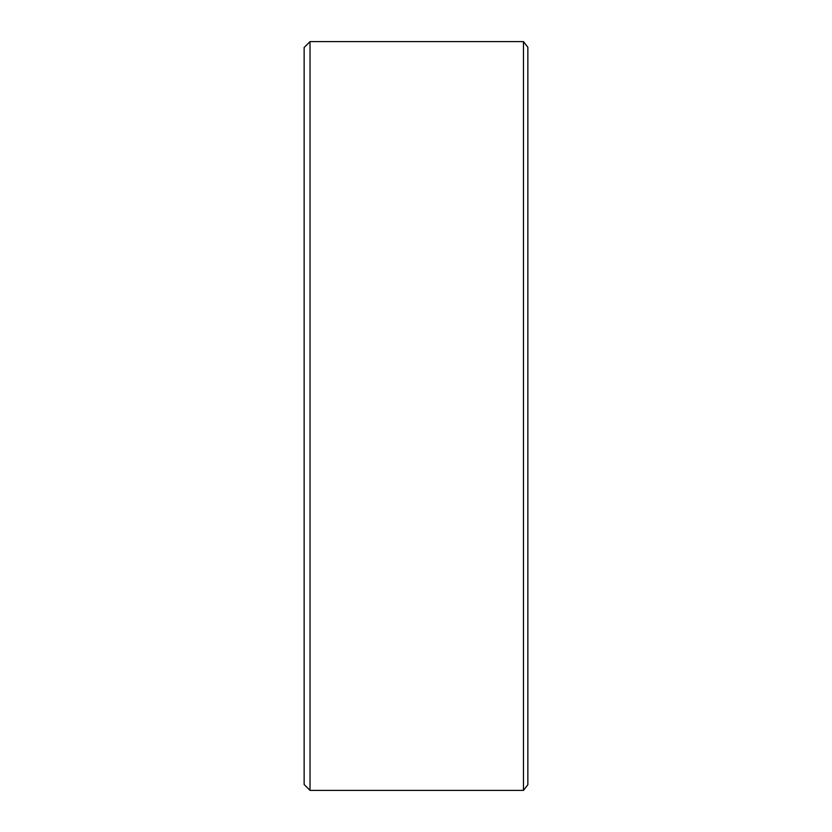<?xml version="1.0" encoding="UTF-8"?>
<svg xmlns="http://www.w3.org/2000/svg" width="832" height="832" viewBox="0 0 832 832"><rect width="100%" height="100%" fill="white"/><g stroke="black" fill="none" stroke-linecap="round" stroke-linejoin="round"><path stroke-width="1.25" d="M523.463 41.6L527.862 47.31L527.862 784.69L523.463 790.4L523.463 41.6L310.024 41.6L310.024 790.4L304.138 784.503L304.138 47.497L310.024 41.6M523.463 790.4L310.024 790.4"/></g></svg>

